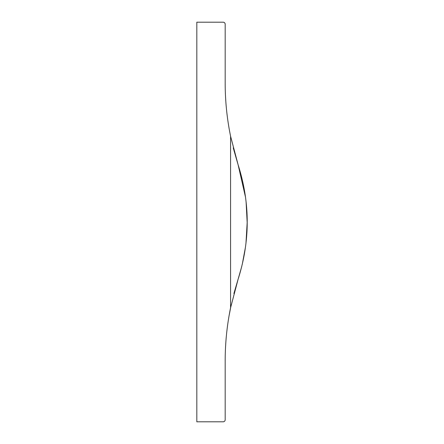 <?xml version="1.0" encoding="UTF-8"?>
<svg xmlns="http://www.w3.org/2000/svg" width="444" height="444" viewBox="0 0 444 444"><rect width="100%" height="100%" fill="white"/><g stroke="black" fill="none" stroke-linecap="round" stroke-linejoin="round"><path stroke-width="0.67" d="M230.575 307.786A265.384 265.384 0 0 0 225.175 361.05L225.175 419.774A2.026 2.026 0 0 1 223.149 421.8L196.825 421.8L196.825 22.2L223.149 22.2A2.026 2.026 0 0 1 225.175 24.226L225.175 82.95A265.384 265.384 0 0 0 230.575 136.214L230.575 307.786L238.139 279.11L233.916 293.501M233.244 147.902L238.139 164.891L245.499 197.158M246.098 202.053L247.175 222.511L245.987 242.935M245.443 247.253L242.28 264.274M241.736 266.533L238.139 279.11C250.238 241.037 250.238 202.964 238.139 164.891L230.575 136.214M231.18 304.906L229.026 315.984"/></g></svg>
